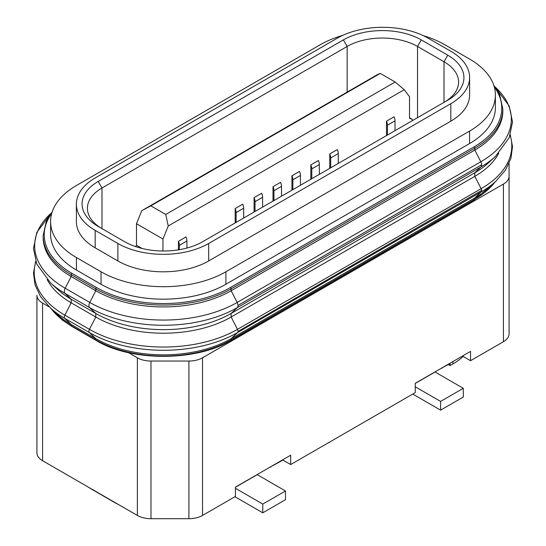 <?xml version="1.0" encoding="UTF-8"?>
<svg xmlns="http://www.w3.org/2000/svg" width="546" height="546" viewBox="0 0 546 546"><rect width="100%" height="100%" fill="white"/><g stroke="black" fill="none" stroke-linecap="round" stroke-linejoin="round"><path stroke-width="0.82" d="M118.687 504.654A69.601 40.186 180 0 1 114.571 502.463L93.052 490.042A69.601 40.186 180 0 1 89.257 487.667M463.151 356.442A69.601 40.186 180 0 1 452.948 363.936L450.102 365.574L448.375 364.578M434.944 371.935A8.067 4.661 -120 0 0 435.06 372.003L463.301 388.302L463.301 397.044L440.602 410.148L412.756 394.069M235.415 488.274L262.783 504.074L262.783 512.81L234.937 496.73M257.125 474.597A8.067 4.661 -120 0 0 257.241 474.665L285.483 490.97L285.483 499.706L262.783 512.81M330.699 167.793L330.699 157.978A7.494 4.327 -120 0 0 329.75 153.945L337.319 149.577A7.494 4.327 60 0 1 338.261 153.61L338.261 163.425M329.75 153.945L329.75 168.339M311.78 178.719L311.78 168.905A7.494 4.327 -120 0 0 310.831 164.872L318.4 160.504A7.494 4.327 60 0 1 319.349 164.537L319.349 174.351M310.831 164.872L310.831 179.265M292.861 189.639L292.861 179.825A7.494 4.327 -120 0 0 291.919 175.792L299.481 171.424A7.494 4.327 60 0 1 300.43 175.457L300.43 185.271M291.919 175.792L291.919 190.185M273.949 200.559L273.949 190.745A7.494 4.327 -120 0 0 273 186.712L280.569 182.344A7.494 4.327 60 0 1 281.511 186.377L281.511 196.191M273 186.712L273 201.105M255.03 211.479L255.03 201.665A7.494 4.327 -120 0 0 254.081 197.632L261.65 193.264A7.494 4.327 60 0 1 262.599 197.297L262.599 207.111M254.081 197.632L254.081 212.025M162.967 250.989L162.967 239.025L168.236 225.976L165.752 214.455L150.853 205.856L141.755 210.681L136.48 223.737L136.48 245.256L135.633 246.594M141.755 210.681L377.764 74.427L380.248 73.41L150.853 205.856M386.5 135.579L386.5 121.185A7.494 4.327 60 0 1 387.448 125.218L387.448 135.033M395.011 130.665L395.011 120.85A7.494 4.327 -120 0 0 394.069 116.817L386.5 121.185M168.236 225.976L404.245 89.715L409.52 96.683L409.52 118.202L412.244 119.321L412.244 120.714M179.361 249.679L179.361 245.352A7.494 4.327 -120 0 0 178.419 241.318L178.419 249.836M178.419 241.318L185.981 236.95A7.494 4.327 60 0 1 186.93 240.984L186.93 248.034M236.111 222.406L236.111 212.592A7.494 4.327 -120 0 0 235.169 208.552L235.169 222.952M235.169 208.552L242.731 204.184A7.494 4.327 60 0 1 243.68 208.217L243.68 218.038M165.752 214.455L395.147 82.016L380.248 73.41M404.245 89.715L395.147 82.016M412.244 119.321L409.52 117.663M101.993 228.631L101.993 188.001L98.212 181.449A55.112 31.818 0 0 0 98.205 226.447L124.508 241.632A55.364 31.968 0 0 0 202.812 241.632L447.795 100.191A55.112 31.818 0 0 0 447.795 100.191A55.112 31.818 0 0 0 447.788 55.194L444.007 61.746L417.526 46.458A49.761 28.726 0 0 0 347.154 46.458L101.993 188.001A49.761 28.726 0 0 0 87.415 208.313A49.761 28.726 0 0 0 101.931 228.59M98.212 181.449L343.373 39.906L347.154 46.458L347.154 92.097M447.788 55.194L421.307 39.906A55.112 31.818 0 0 0 343.373 39.906M208.681 243.482L450.819 103.685A64.203 37.067 0 0 0 469.621 77.477A64.203 37.067 0 0 0 450.819 51.263L428.119 38.159A64.203 37.067 0 0 0 337.319 38.159L95.181 177.955A64.203 37.067 0 0 0 76.379 204.163A64.203 37.067 0 0 0 95.181 230.378L117.881 243.482A64.203 37.067 0 0 0 208.681 243.482L208.681 260.954L450.819 121.164A64.203 37.067 0 0 0 469.621 94.949L469.621 77.477M76.379 204.163L76.379 221.642A64.203 37.067 0 0 0 95.181 247.85L117.881 260.954A64.203 37.067 0 0 0 208.681 260.954M423.348 35.667A88.281 50.969 0 0 1 444.956 44.82L469.546 59.016A88.281 50.969 0 0 1 495.406 95.059A88.281 50.969 0 0 1 469.546 131.101L225.894 271.772A88.281 50.969 0 0 1 101.044 271.772L76.454 257.569A88.281 50.969 0 0 1 50.594 221.533A88.281 50.969 0 0 1 76.454 185.49L320.106 44.82A88.281 50.969 0 0 1 342.751 35.36M50.594 221.533L50.594 234.002A88.281 50.969 0 0 0 76.454 270.045L101.044 284.241A88.281 50.969 0 0 0 225.894 284.241L469.546 143.571A88.281 50.969 0 0 0 495.406 107.528L495.406 95.059M493.83 85.476L499.74 95.031L502.832 109.118L502.832 110.995A95.714 55.262 180 0 1 474.802 150.075L231.149 290.745A95.714 55.262 180 0 1 95.789 290.745L71.198 276.542A95.714 55.262 180 0 1 43.168 237.469L43.168 235.592A95.714 55.262 180 0 0 71.198 274.665L71.198 276.542L65.179 288.24A104.225 60.176 180 0 1 51.283 213.083L36.821 232.425L33.47 248.444L36.787 264.162L50.614 282.985A104.395 60.272 180 0 0 65.063 293.414A5.01 2.894 -60 0 1 65.179 288.24L89.776 302.443A5.01 2.894 120 0 0 89.653 307.616L65.063 293.414L71.198 299.256A95.714 55.262 180 0 1 57.958 289.694L50.614 282.985M502.832 109.118A95.714 55.262 180 0 1 474.802 148.198L474.802 150.075L480.821 161.773A5.01 2.894 60 0 1 481.654 164.769L238.001 305.439A5.01 2.894 -120 0 0 237.169 302.443A104.225 60.176 180 0 1 89.776 302.443L95.789 290.745L95.789 288.861L71.198 274.665A1.072 0.621 120 0 1 71.956 273.355A94.642 54.641 180 0 1 51.72 213.418M481.654 164.769L238.001 305.439M481.654 165.015A5.01 2.894 60 0 1 480.937 166.946A104.395 60.272 180 0 0 495.386 156.511L488.042 163.22A95.714 55.262 180 0 1 474.802 172.789L231.149 313.452A95.714 55.262 180 0 1 95.789 313.452L71.198 299.256L71.198 302.832A95.714 55.262 180 0 1 47.209 279.641M498.791 153.167A95.714 55.262 180 0 1 474.802 176.358L231.149 317.028A95.714 55.262 180 0 1 95.789 317.028L71.198 302.832L64.858 315.151A104.682 60.435 180 0 1 35.845 261.752M238.001 331.449L481.654 190.445L238.001 331.449A3.099 1.788 60 0 1 237.565 332.555A104.784 60.497 180 0 1 89.38 332.555L64.783 318.359A104.784 60.497 180 0 1 50.287 307.883L40.581 296.635L35.067 284.91L33.483 273.102L35.681 261.295M481.654 190.779A3.099 1.788 60 0 1 481.217 191.885A104.784 60.497 180 0 0 495.713 181.415L488.042 188.425A95.714 55.262 180 0 1 474.802 197.986L231.149 338.656A95.714 55.262 180 0 1 95.789 338.656L71.198 324.46A95.714 55.262 180 0 1 57.958 314.892L50.287 307.883M36.93 430.958L36.93 295.195A19.26 11.118 0 0 0 42.574 303.057L49.229 306.9M128.501 352.668L137.374 357.787A19.26 11.118 0 0 0 150.989 361.043L188.909 361.043A19.26 11.118 0 0 0 202.525 357.787L503.426 184.063A19.26 11.118 0 0 0 509.07 176.201L509.07 163.493M36.93 295.195L36.93 452.846A19.26 11.118 0 0 0 42.574 460.715L137.374 515.444A19.26 11.118 0 0 0 150.989 518.7L188.909 518.7A19.26 11.118 0 0 0 202.525 515.444L235.415 496.457L235.415 487.128L290.677 455.221L290.677 464.55L415.274 392.615L415.274 383.292L470.536 351.385L470.536 360.708L503.426 341.721A19.26 11.118 0 0 0 509.07 333.859L509.07 176.201M290.677 464.55L282.603 459.889M269.949 467.192L282.951 460.087M270.68 466.769L270.68 467.171M441.359 368.229L450.102 363.581L450.102 365.574M442.014 367.854L442.014 368.25M470.536 360.708L462.462 356.047M415.274 386.786L440.602 401.412L440.602 410.148M440.602 401.412L463.301 388.302M262.783 504.074L285.483 490.97M444.069 102.341A49.761 28.726 0 0 0 458.585 82.064A49.761 28.726 0 0 0 444.007 61.746L444.007 102.375M162.967 239.025L136.48 223.737M142.001 248.444L136.48 245.256M415.274 383.422L435.06 372.003M235.415 487.264L257.241 474.665M330.699 157.978L338.261 153.61M311.78 168.905L319.349 164.537M292.861 179.825L300.43 175.457M273.949 190.745L281.511 186.377M255.03 201.665L262.599 197.297M95.181 247.85L95.181 230.378M117.881 260.954L117.881 243.482M450.819 121.164L450.819 103.685M76.454 257.569L76.454 270.045M101.044 271.772L101.044 284.241M225.894 271.772L225.894 284.241M469.546 131.101L469.546 143.571M494.28 86.944A94.642 54.641 180 0 1 474.044 146.888L230.398 287.551A94.642 54.641 180 0 1 96.546 287.551L71.956 273.355M230.398 287.551A1.072 0.621 -120 0 1 231.149 288.861L474.802 148.198A1.072 0.621 -120 0 0 474.044 146.888M96.546 287.551A1.072 0.621 120 0 0 95.789 288.861A95.714 55.262 180 0 0 231.149 288.861L231.149 290.745L237.169 302.443L480.821 161.773A104.225 60.176 180 0 0 494.717 86.616M510.155 135.278A104.682 60.435 180 0 1 481.142 188.684L474.802 176.358L474.802 172.789L480.937 166.946L237.292 307.616A5.01 2.894 -120 0 0 238.001 305.685M481.654 190.445A3.099 1.788 60 0 0 481.142 188.684L237.49 329.347L231.149 317.028L231.149 313.452L237.292 307.616A104.395 60.272 180 0 1 89.653 307.616L95.789 313.452L95.789 317.028L89.455 329.347A3.099 1.788 120 0 0 89.38 332.555L95.789 338.656L95.789 339.865L71.198 325.669A95.714 55.262 180 0 1 51.112 308.64M494.888 182.166A95.714 55.262 180 0 1 474.802 199.194L474.802 197.986L481.217 191.885L237.565 332.555L231.149 338.656L231.149 339.865A95.714 55.262 180 0 1 95.789 339.865A1.072 0.621 120 0 0 96.014 340.356L71.424 326.16A1.072 0.621 120 0 1 71.198 325.669L71.198 324.46L64.783 318.359A3.099 1.788 120 0 1 64.858 315.151L89.455 329.347A104.682 60.435 180 0 0 237.49 329.347A3.099 1.788 60 0 1 238.001 331.115M495.399 181.702L474.576 199.686A1.072 0.621 -120 0 0 474.802 199.194L231.149 339.865A1.072 0.621 -120 0 1 230.931 340.356C196.485 361.677 130.46 361.677 96.014 340.356M42.574 460.715L42.574 303.057M137.374 515.444L137.374 357.787M150.989 518.7L150.989 361.043M188.909 518.7L188.909 361.043M202.525 515.444L202.525 357.787M503.426 341.721L503.426 184.063M452.948 361.541L452.948 363.936M417.526 117.663L417.526 46.458L421.307 39.906M395.011 120.85L387.448 125.218M236.111 212.592L243.68 208.217M179.361 245.352L186.93 240.984M52.17 211.95L46.26 221.505L43.168 235.592M495.386 156.511L509.213 137.694L512.53 121.976L509.179 105.951L494.696 86.589M495.713 181.415L505.419 170.161L510.933 158.442L512.517 146.628L510.319 134.821M71.424 326.16L62.108 319.915L50.601 308.169M474.576 199.686L230.931 340.356"/></g></svg>
